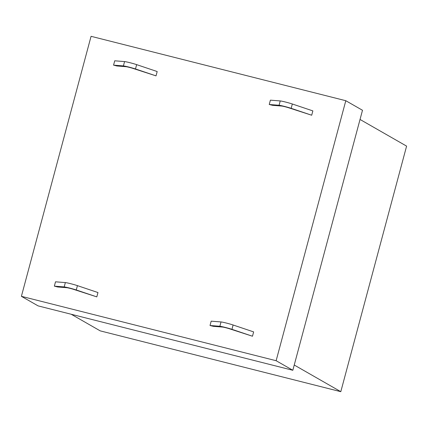 <?xml version="1.0" encoding="UTF-8"?>
<svg xmlns="http://www.w3.org/2000/svg" width="428" height="428" viewBox="0 0 428 428"><rect width="100%" height="100%" fill="white"/><g stroke="black" fill="none" stroke-linecap="round" stroke-linejoin="round"><path stroke-width="0.64" d="M345.803 100.714L91.068 36.316L21.4 296.32L276.135 360.718L345.803 100.714L362.495 110.274L292.827 370.279L38.092 305.881L21.4 296.32M57.662 286.979L54.351 286.139L55.512 281.806L65.356 282.587A7.49 0.46 15 0 1 77.436 285.642L97.964 292.543L96.803 296.877L74.172 289.547A4.494 0.273 -165 0 0 66.923 287.712L57.662 286.979M213.337 326.334L210.02 325.499L211.181 321.166L221.025 321.942A7.49 0.46 15 0 1 233.11 324.996L253.638 331.898L252.477 336.231L229.847 328.902A4.494 0.273 -165 0 0 222.597 327.067L213.337 326.334M113.564 65.136L114.725 60.803L124.569 61.584A7.49 0.46 -165 0 1 136.655 64.639L157.183 71.535L156.022 75.868L135.494 68.972A7.49 0.46 -165 0 0 123.408 65.917L113.564 65.136L116.881 65.976L126.142 66.709A4.494 0.273 15 0 1 133.392 68.544L156.022 75.868M269.239 104.491L270.4 100.157L280.244 100.938A7.49 0.46 -165 0 1 292.324 103.993L312.857 110.895L311.696 115.228L291.163 108.327A7.49 0.46 -165 0 0 279.083 105.272L269.239 104.491L272.556 105.331L281.817 106.064A4.494 0.273 15 0 1 289.066 107.899L311.696 115.228M360.034 119.46L406.6 146.125L340.8 391.684L294.239 365.02M71.214 314.254L100.216 330.865L340.8 391.684M276.135 360.718L292.827 370.279M54.351 286.139L64.195 286.921A7.49 0.46 15 0 1 76.275 289.975L96.803 296.877M210.02 325.499L219.864 326.275A7.49 0.46 15 0 1 231.949 329.33L252.477 336.231M64.195 286.921L65.356 282.587M76.275 289.975L77.436 285.642M219.864 326.275L221.025 321.942M231.949 329.33L233.11 324.996M136.655 64.639L135.494 68.972M124.569 61.584L123.408 65.917M292.324 103.993L291.163 108.327M280.244 100.938L279.083 105.272"/></g></svg>
